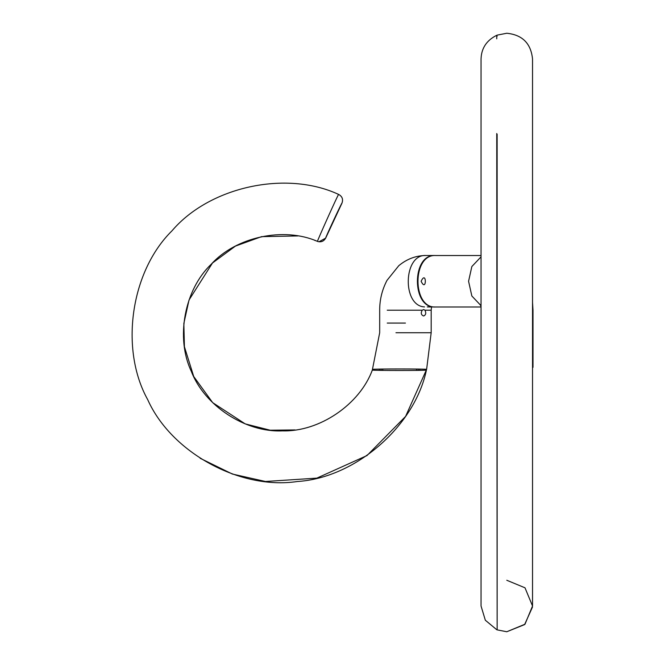 <?xml version="1.0" encoding="UTF-8"?>
<svg xmlns="http://www.w3.org/2000/svg" width="665" height="665" viewBox="0 0 665 665"><rect width="100%" height="100%" fill="white"/><g stroke="black" fill="none" stroke-linecap="round" stroke-linejoin="round"><path stroke-width="1" d="M506.788 580.262L524.993 587.802L532.532 606.006L524.993 624.211L506.788 631.75L497.137 629.871L497.137 134.222M481.044 367.895L481.044 380.887M481.044 380.904L481.044 411.411M496.747 133.515L497.137 628.791L496.747 629.713L485.325 620.221L481.044 606.006L481.044 58.994C481.394 48.221 486.622 40.324 496.73 35.295M497.137 36.242L496.747 35.328L496.747 38.828M481.044 307.006L435.583 307.006C412.109 308.427 412.109 254.113 435.583 255.526L481.044 255.526M532.532 367.346L532.998 367.346L532.998 310.231L532.532 310.231M421.136 281.27C426.722 269.283 426.731 293.257 421.136 281.27M387.229 323.074C377.412 323.074 377.412 323.074 387.229 323.074L405.434 323.074M424.952 310.206C426.315 313.04 425.883 314.969 423.638 315.991C421.111 314.977 420.637 313.04 422.217 310.206L423.68 309.558L424.952 310.206L431.178 310.206L431.178 332.724L426.614 369.391L405.592 416.406L366.997 455.558L316.864 478.127L265.476 481.485L232.409 474.054L200.157 458.276M427.279 306.914L435.01 306.981C411.544 308.402 411.544 254.088 435.01 255.501L435.816 255.526M424.544 306.914C401.926 305.991 403.306 254.022 425.916 255.501L435.01 255.501M381.286 369.067L380.796 370.372M418.002 370.372L418.351 369.067L418.027 370.372M425.916 255.501C415.941 255.576 406.905 258.968 398.792 265.684L386.98 280.397C382.092 289.79 379.657 299.724 379.69 310.206L379.69 332.724L372.317 370.064C359.69 404.661 318.984 432.125 282.168 430.87C245.368 432.599 204.313 405.658 191.254 371.211C175.444 337.936 184.438 289.666 211.171 264.313C235.751 236.881 283.756 226.532 317.463 241.395C316.582 242.218 338.61 193.183 338.61 194.421L338.626 194.413C342.201 196.35 343.331 199.242 342.001 203.083L325.667 238.128L318.951 241.786M325.667 238.128L342.001 203.083M317.479 241.395C283.722 226.507 235.626 236.923 211.063 264.446C184.33 289.874 175.452 338.277 191.412 371.536C204.604 405.991 245.875 432.799 282.716 430.862C319.591 431.926 360.214 404.145 372.583 369.391C371.984 368.817 427.728 368.809 426.614 369.391M381.328 369.067L380.837 370.372L381.328 369.067M317.463 241.395C321.054 242.451 323.78 241.362 325.651 238.128L341.985 203.083C343.315 199.242 342.184 196.35 338.61 194.421C286.116 169.966 209.5 186.699 171.986 230.822C130.689 271.428 119.525 349.042 147.705 399.64C171.279 452.541 240.073 490.188 297.33 481.51C355.135 477.969 414.495 426.722 426.431 370.056C426.905 370.629 371.893 370.629 372.3 370.056M481.044 256.831L471.842 266.549L468.576 281.27L471.842 295.983L481.044 305.701M422.217 310.206L387.229 310.206M395.958 332.724L431.169 332.724M379.083 370.347L379.557 369.1M420.014 369.1L419.673 370.347M383.015 369.042L382.516 370.397M416.365 370.397L416.739 369.042M341.985 203.083C341.968 202.11 324.886 238.735 325.651 238.128M506.788 631.75L524.602 624.593L532.507 607.02M481.044 149.45L481.044 156.375M497.137 35.129L506.788 33.25C522.366 34.829 530.953 43.408 532.532 58.994L532.532 606.006M480.23 304.603L481.044 306.573M532.532 302.367L532.998 310.231M431.178 310.206L431.535 306.981M430.014 306.981L427.703 306.881M295.06 429.931L270.214 430.213L245.21 423.888L212.7 402.658L193.739 376.548L184.413 346.714L183.848 323.456L189.035 299.99L212.501 262.983L235.46 246.083L261.586 236.64L297.812 235.942M314.686 240.348L315.484 240.639"/></g></svg>
